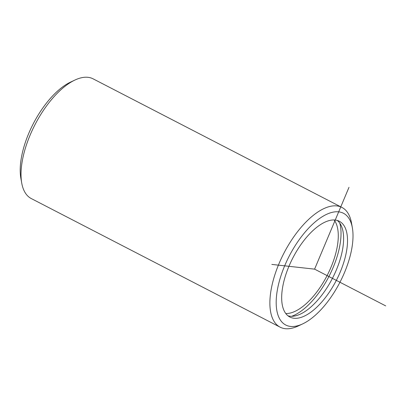 <?xml version="1.0" encoding="UTF-8"?>
<svg xmlns="http://www.w3.org/2000/svg" width="406" height="406" viewBox="0 0 406 406"><rect width="100%" height="100%" fill="white"/><g stroke="black" fill="none" stroke-linecap="round" stroke-linejoin="round"><path stroke-width="0.61" d="M337.284 220.448A53.896 24.467 -62.7 0 1 341.106 225.396A53.896 24.467 -62.7 0 1 329.342 283.941A53.896 24.467 -62.7 0 1 287.996 315.822M284.18 310.874A53.896 24.467 -62.7 0 1 297.182 250.263A53.896 24.467 -62.7 0 1 339.34 221.265A53.896 24.467 -62.7 0 1 345.014 227.416A53.896 24.467 -62.7 0 1 332.012 288.027A53.896 24.467 -62.7 0 1 289.854 317.025A53.896 24.467 -62.7 0 1 284.18 310.874M339.786 223.138A58.388 26.507 -62.7 0 1 328.901 276.537A58.388 26.507 -62.7 0 1 291.635 316.304M334.153 219.971A53.896 24.467 -62.7 0 1 335.772 222.635A53.896 24.467 -62.7 0 1 325.658 278.288A53.896 24.467 -62.7 0 1 285.794 313.544M279.11 317.827A62.879 28.547 -62.7 0 1 299.861 238.779A62.879 28.547 -62.7 0 1 350.084 220.458A62.879 28.547 -62.7 0 1 352.357 227.756A62.879 28.547 -62.7 0 1 302.678 323.887A62.879 28.547 -62.7 0 1 279.11 317.827M302.678 323.887L298.273 325.962A67.371 30.587 -62.7 0 1 280.11 327.16A67.371 30.587 -62.7 0 1 273.02 319.471A67.371 30.587 -62.7 0 1 289.27 243.701A67.371 30.587 -62.7 0 1 341.974 207.456A67.371 30.587 -62.7 0 1 349.064 215.144A67.371 30.587 -62.7 0 1 351.5 222.965L352.357 227.756M280.11 327.16L31.247 198.544A67.371 30.587 -62.7 0 1 24.157 190.856A67.371 30.587 -62.7 0 1 21.721 183.035L20.863 178.244A62.879 28.547 -62.7 0 1 70.542 82.114L74.948 80.038A67.371 30.587 -62.7 0 1 93.111 78.84L341.974 207.456M21.721 183.035A67.371 30.587 -62.7 0 1 74.948 80.038M271.817 264.418L314.594 269.142L348.998 187.313M314.594 269.142L385.7 305.891"/></g></svg>
